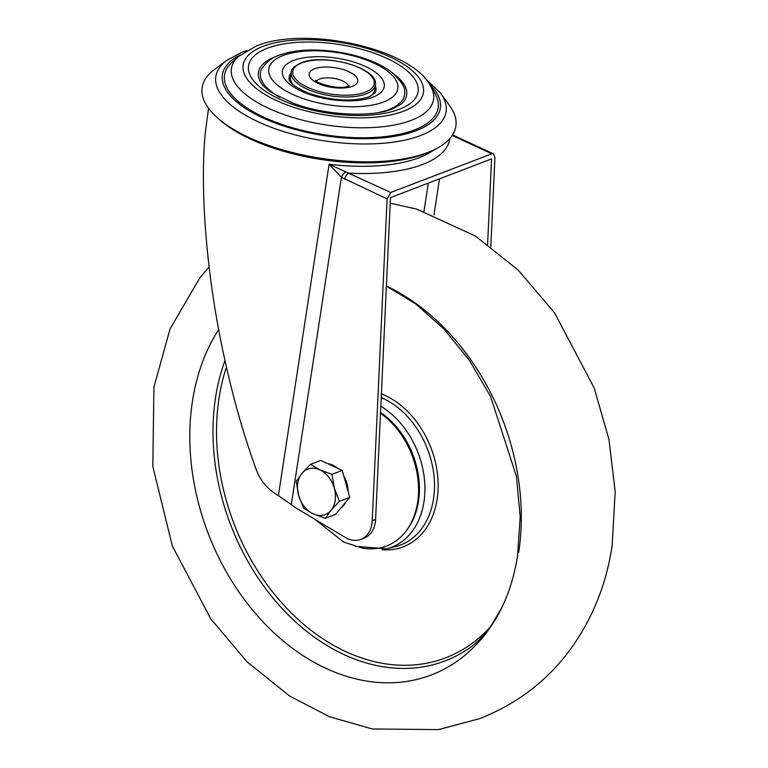 <?xml version="1.0" encoding="UTF-8"?>
<svg xmlns="http://www.w3.org/2000/svg" width="768" height="768" viewBox="0 0 768 768"><rect width="100%" height="100%" fill="white"/><g stroke="black" fill="none" stroke-linecap="round" stroke-linejoin="round"><path stroke-width="1.15" d="M378.854 112.483A72.941 29.587 8.7 0 0 388.666 109.613A72.941 29.587 8.7 0 0 404.467 89.962C404.995 87.36 401.453 82.042 393.811 74.006C385.411 66.95 374.074 61.267 359.818 56.947C344.995 52.522 329.856 50.208 314.41 50.016C300.614 49.901 288.826 51.658 279.053 55.286C272.63 57.158 266.966 61.459 262.051 68.17A72.941 29.587 8.7 0 0 279.754 97.315M291.158 72.883A43.901 17.808 8.7 0 0 289.277 79.862C289.421 78.451 286.435 83.731 308.659 93.226C332.045 100.848 352.138 102.067 368.938 96.874L374.986 92.976A43.901 17.808 8.7 0 0 375.274 85.757M276.038 56.554A74.966 30.403 8.7 0 0 274.886 56.976A74.966 30.403 8.7 0 0 261.149 82.963C261.168 82.531 260.928 84.941 271.872 92.765L292.618 102.941C324.259 115.45 371.99 117.59 392.592 108.893L400.906 104.352A74.966 30.403 8.7 0 0 394.598 74.688M217.19 117.581L219.629 119.75A125.098 50.746 8.7 0 0 424.877 153.802A125.098 50.746 8.7 0 0 429.523 151.872L432.49 150.528A128.314 52.051 8.7 0 0 449.654 105.696L440.467 93.043A116.467 47.242 -171.3 0 1 420.557 135.533A116.467 47.242 -171.3 0 1 269.453 126.605A116.467 47.242 -171.3 0 1 226.781 60.346L214.224 69.667A128.314 52.051 8.7 0 0 217.19 117.581A128.314 52.051 8.7 0 0 427.728 152.506A128.314 52.051 8.7 0 0 432.49 150.528M231.898 62.467A108.058 43.834 8.7 0 0 277.296 122.774A108.058 43.834 8.7 0 0 414.49 129.926A108.058 43.834 8.7 0 0 434.947 93.542L430.531 85.939A102.25 41.472 -171.3 0 1 411.168 120.365A102.25 41.472 -171.3 0 1 281.347 113.606A102.25 41.472 -171.3 0 1 238.387 56.534L231.898 62.467M369.917 96.47A42.547 17.261 8.7 0 0 374.611 90.086L375.36 85.21A42.547 17.261 -171.3 0 1 366.038 93.917A42.547 17.261 -171.3 0 1 318 93.062A42.547 17.261 -171.3 0 1 291.245 72.336L290.496 77.222A42.547 17.261 8.7 0 0 293.078 84.72M490.819 246.682L494.938 157.632L493.382 153.802L491.808 153.802L390.71 192.49L387.101 198.893L341.414 177.254L291.322 504.605A54.029 40.214 69.1 0 0 297.408 508.867L345.254 537.446A27.014 20.102 -110.9 0 0 360.797 539.405L364.166 538.118A27.014 20.102 -110.9 0 0 375.293 522.499A27.014 20.102 -110.9 0 0 375.59 519.456L390.47 197.606L491.568 158.918L487.613 244.339M360.797 539.405A27.014 20.102 -110.9 0 0 371.923 523.795A27.014 20.102 -110.9 0 0 372.221 520.742L387.101 198.893M291.322 504.605L278.39 495.629C268.003 489.638 260.688 481.123 256.426 470.102C242.832 432.874 231.466 392.179 222.307 348.01C206.112 271.277 199.498 184.57 205.67 129.754L208.55 108.25M345.754 172.022A5.405 2.275 -52.1 0 0 341.414 177.254L329.107 164.237L390.71 192.49M344.765 179.309A5.405 2.87 -65.2 0 1 348.874 173.136A124.262 50.4 -171.3 0 0 449.866 138.48M386.381 286.032L415.795 303.974L444.077 329.136L469.43 360.394L490.541 396.394L516.442 476.362L520.186 516.931L517.613 555.446C514.512 575.069 509.299 592.31 501.994 607.181A212.054 157.834 -110.9 0 1 326.237 668.486A212.054 157.834 -110.9 0 1 192.413 401.414A212.054 157.834 -110.9 0 1 218.698 329.616A212.054 157.834 -110.9 0 0 192.413 401.414A212.054 157.834 -110.9 0 0 326.237 668.486A212.054 157.834 -110.9 0 0 501.994 607.181A212.054 157.834 -110.9 0 0 502.09 606.979M518.698 552.355A212.054 157.834 -110.9 0 0 386.39 285.994M380.506 413.222A75.638 56.294 69.1 0 1 417.802 501.187A75.638 56.294 69.1 0 1 361.901 547.958L343.651 542.064L314.419 519.034M327.36 463.526A24.317 18.096 69.1 0 1 332.477 465.034A24.317 18.096 69.1 0 1 337.354 468.144M343.747 475.795A24.317 18.096 69.1 0 1 348.125 491.645M345.917 501.926A24.317 18.096 69.1 0 1 340.685 508.186M310.397 464.362L320.669 460.426L342.269 470.419L349.709 497.386L335.549 514.349L325.277 518.285L330.998 510.317L339.437 501.312L334.358 488.352A24.317 18.096 69.1 0 1 330.998 510.317A24.317 18.096 -110.9 0 1 313.123 513.811A24.317 18.096 69.1 0 1 298.598 495.331A24.317 18.096 69.1 0 1 301.968 473.366A24.317 18.096 69.1 0 1 319.843 469.872A24.317 18.096 69.1 0 1 334.358 488.352L331.997 474.355L319.843 469.872L310.397 464.362L301.968 473.366L296.237 481.334L298.598 495.331L303.677 508.291L313.123 513.811L325.277 518.285M342.269 470.419L331.997 474.355M349.709 497.386L339.437 501.312M301.795 62.89A41.194 16.714 8.7 0 0 307.795 87.389A41.194 16.714 8.7 0 0 365.184 92.218A41.194 16.714 8.7 0 0 359.184 67.718A41.194 16.714 8.7 0 0 301.795 62.89M240.115 55.037A110.256 44.726 8.7 0 0 266.899 119.702A110.256 44.726 8.7 0 0 416.179 130.704A110.256 44.726 8.7 0 0 429.322 83.99M283.066 55.536A65.299 26.486 8.7 0 0 292.579 94.358A65.299 26.486 8.7 0 0 383.539 102.01A65.299 26.486 8.7 0 0 374.026 63.187A65.299 26.486 8.7 0 0 283.066 55.536M372.95 97.114A51.542 20.909 -171.3 0 1 301.162 91.075A51.542 20.909 -171.3 0 1 293.654 60.432A51.542 20.909 -171.3 0 1 365.443 66.47A51.542 20.909 -171.3 0 1 372.95 97.114M348.528 85.997A16.483 6.682 8.7 0 0 342.643 80.938A16.483 6.682 8.7 0 0 319.69 79.008A16.483 6.682 8.7 0 0 316.608 81.11M352.397 86.304A24.586 9.974 -171.3 0 1 318.154 83.424A24.586 9.974 -171.3 0 1 314.573 68.803A24.586 9.974 -171.3 0 1 348.826 71.683A24.586 9.974 -171.3 0 1 352.397 86.304M263.146 46.32A91.19 36.989 8.7 0 0 276.432 100.541A91.19 36.989 8.7 0 0 403.459 111.226A91.19 36.989 8.7 0 0 390.182 57.005A91.19 36.989 8.7 0 0 263.146 46.32M399.283 109.296A85.766 34.79 -171.3 0 1 279.811 99.245A85.766 34.79 -171.3 0 1 267.322 48.25A85.766 34.79 -171.3 0 1 386.794 58.301A85.766 34.79 -171.3 0 1 399.283 109.296M278.39 495.629L329.107 164.237A118.858 48.211 8.7 0 0 434.064 149.798M375.59 519.456L372.221 520.742M491.808 153.802L452.179 135.466M428.304 183.13L423.974 211.392M433.987 214.992L439.517 178.838M224.995 360.624A203.856 151.738 -110.9 0 0 215.501 397.91A203.856 151.738 -110.9 0 0 344.15 654.653A203.856 151.738 -110.9 0 0 467.77 649.171C475.306 644.486 483.197 636.49 491.472 625.19L501.994 607.181M226.435 367.037A201.187 149.75 -110.9 0 0 345.955 651.696A201.187 149.75 -110.9 0 0 489.84 627.456M382.176 549.744A82.387 61.315 -110.9 0 0 438.144 487.44A82.387 61.315 -110.9 0 0 385.162 395.482A82.387 61.315 -110.9 0 0 381.398 393.878M380.822 406.272A78.624 58.522 69.1 0 1 424.838 484.934A78.624 58.522 69.1 0 1 386.842 548.794L395.894 546.47A79.69 59.318 -110.9 0 0 395.904 546.461A79.69 59.318 -110.9 0 0 434.15 477.562A79.69 59.318 -110.9 0 0 383.232 398.506A79.69 59.318 -110.9 0 0 381.226 397.622M407.174 529.536A74.582 55.517 -110.9 0 0 380.534 412.512M375.36 85.21C379.574 67.997 324.326 52.886 301.123 62.851C294.077 66.365 290.784 69.523 291.245 72.336M246.778 50.467L242.525 51.974L226.781 60.346M315.802 80.314C312.384 81.61 338.88 90.835 348.384 86.054L349.258 85.824M430.531 85.939C411.504 48.355 305.885 25.651 256.454 45.907L238.387 56.534M452.544 134.909L493.382 153.802M424.339 77.635L440.467 93.043M390.221 203.174L416.64 209.107L475.421 236.054L518.093 269.981L554.611 312.912L594.192 388.013L608.947 439.363L615.187 491.597L612.154 545.539C605.981 586.867 590.582 623.424 565.978 655.181C543.475 683.683 514.675 704.842 479.597 718.656L438.566 729.6L372.346 728.986L329.52 716.736L289.584 696L247.066 661.862L210.72 618.778L172.349 545.962L152.813 466.406L153.917 387.197L170.016 328.973L199.843 277.872L209.098 266.928M355.123 546.336L386.842 548.794"/></g></svg>
